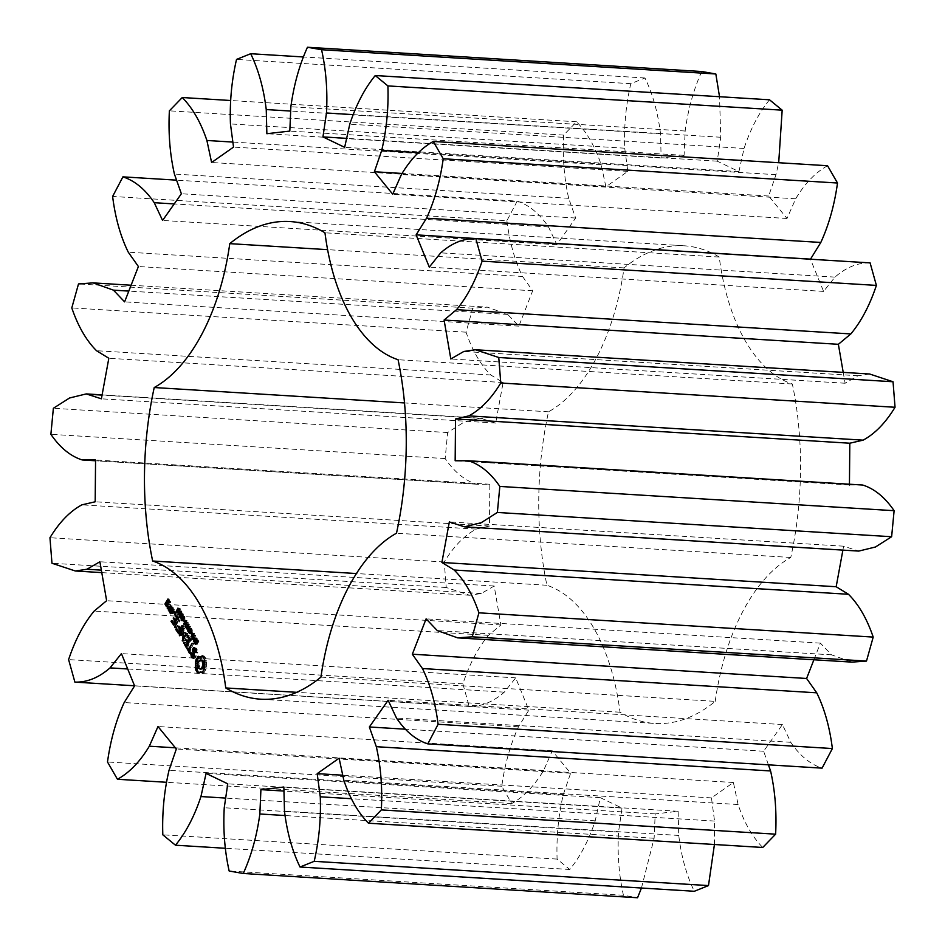 <?xml version="1.0" encoding="UTF-8"?>
<svg xmlns="http://www.w3.org/2000/svg" width="945" height="945" viewBox="0 0 945 945"><rect width="100%" height="100%" fill="white"/><g stroke="black" fill="none" stroke-linecap="round" stroke-linejoin="round"><path stroke-width="0.71" stroke-dasharray="4.72 3.54" d="M701.733 71.513C693.642 89.385 688.114 109.218 685.149 131.012L684.085 155.358L661.146 157.98L660.52 133.824C657.944 112.656 652.759 94.039 644.974 77.986L630.799 83.68C625.933 104.812 623.913 126.323 624.728 148.2L627.811 171.364L605.887 186.767L601.174 164.737C595.066 146.581 586.857 132.265 576.533 121.787L563.657 135.088C562.511 157.425 564.189 178.499 568.689 198.308L575.647 218.023L556.865 244.708L548.525 226.965C539.489 213.605 529.046 204.982 517.198 201.12L176.573 180.152M517.198 201.12L506.898 220.717L112.62 196.454M548.525 226.965L174.211 203.931M506.898 220.717C509.568 242.074 514.789 260.643 522.55 276.46L128.272 252.185M522.55 276.46L532.673 290.788L518.888 326.143L507.737 314.425L487.348 307.149L472.783 308.188L466.074 332.179C472.299 350.453 480.544 364.723 490.798 374.976L503.106 382.524L495.664 423.077L480.521 418.174L463.818 422.273L447.635 432.538L445.166 458.573C454.344 471.968 464.81 480.521 476.552 484.23L489.841 484.253L489.463 526.046L476.15 529.117C464.314 535.496 453.671 546.458 444.233 561.991L446.241 587.506L469.618 595.255L481.206 593.519L494.176 586.018L500.909 624.964L488.435 635.335C477.969 647.963 469.452 664.134 462.885 683.861L469.169 706.376C481.359 706.706 493.066 701.97 504.311 692.153L515.698 677.872L528.869 710.144L518.462 726.811C510.394 744.424 504.831 764.233 501.771 786.24L511.729 803.534C523.672 796.954 534.291 785.933 543.599 770.47L552.27 750.791L570.603 773.246L563.291 794.58C558.412 815.464 556.345 836.963 557.101 859.088L569.752 869.471C580.277 856.619 588.77 840.4 595.22 820.815L600.347 797.674L622.046 808.093L618.526 832.013C617.309 854.115 618.951 875.212 623.44 895.281L637.544 897.75M476.434 484.218L95.563 460.782L476.434 484.218M641.454 888.028L654.129 838.25L655.192 813.905L678.132 811.282L678.758 835.439C681.333 856.607 686.519 875.224 694.303 891.277M714.432 844.499L714.55 821.063L711.467 797.899L733.391 782.495L738.104 804.526C744.211 822.682 752.421 836.998 762.745 847.476M768.427 764.848L763.631 751.24L782.413 724.555L790.752 742.297C799.789 755.669 810.231 764.281 822.079 768.143M813.893 659.775L820.39 643.132L831.541 654.85L851.929 662.114M842.893 550.12L843.613 546.186L858.757 551.089M862.726 485.033L849.437 485.009L849.437 484.218M869.66 374.007L858.072 375.744L845.102 383.245L843.223 372.389M870.109 262.887C857.918 262.556 846.212 267.293 834.967 277.109L823.579 291.403L810.408 259.119M827.548 165.729C815.606 172.309 804.986 183.33 795.678 198.793L787.008 218.472L768.675 196.017L775.987 174.683L778.704 162.729M769.525 99.792C759 112.644 750.507 128.863 744.058 148.448L738.931 171.6L717.231 161.17L720.751 137.249L719.523 96.709M715.223 701.355A184.641 100.56 -86.5 0 1 790.776 557.467A239.274 130.315 -86.5 0 0 792.347 383.989A184.641 100.56 -86.5 0 1 719.251 257.052A239.274 130.315 -86.5 0 0 684.334 245.806A239.274 130.315 -86.5 0 0 624.054 267.907A184.641 100.56 -86.5 0 1 548.502 411.796A239.274 130.315 -86.5 0 0 546.931 585.274A184.641 100.56 -86.5 0 1 620.026 712.211A239.274 130.315 -86.5 0 0 654.944 723.457A239.274 130.315 -86.5 0 0 715.223 701.355L320.946 677.092M556.865 244.708L162.587 220.445M532.673 290.788L138.395 266.525M575.647 218.023L181.369 193.76M518.888 326.143L124.61 301.868M568.689 198.308L174.412 174.045M507.737 314.425L128.803 291.095M563.657 135.088L169.379 110.825M472.783 308.188L78.506 283.925M576.533 121.787L230.568 100.501M466.074 332.179L71.796 307.916M601.174 164.737L232.872 142.081M490.798 374.976L96.52 350.713M605.887 186.767L211.609 162.505M503.106 382.524L108.829 358.261M627.811 171.364L233.533 147.101M495.664 423.077L101.387 398.814M624.728 148.2L230.45 123.937M482.8 418.529L102.06 395.104M630.799 83.68L236.522 59.417M447.635 432.538L53.369 408.275M644.974 77.986L303.546 56.972M445.166 458.573L50.888 434.31M660.52 133.824L290.682 111.061M661.146 157.98L266.868 133.718M489.841 484.253L95.563 459.991M684.085 155.358L289.808 131.095M489.463 526.046L95.185 501.783M685.149 131.012L290.871 106.75M476.15 529.117L81.872 504.854M444.233 561.991L49.955 537.729M446.241 587.506L51.963 563.244M720.751 137.249L352.922 114.617M481.206 593.519L101.351 570.142M717.231 161.17L346.638 138.36M494.176 586.018L99.898 561.755M738.931 171.6L344.653 147.325M500.909 624.964L106.631 600.701M744.058 148.448L349.78 124.185M488.435 635.335L94.157 611.072M462.885 683.861L68.607 659.598M469.169 706.376L134.544 685.775M775.987 174.683L418.493 152.677M504.311 692.153L127.693 668.977M768.675 196.017L401.932 173.443M515.698 677.872L121.421 653.597M787.008 218.472L392.73 194.209M528.869 710.144L134.592 685.881M795.678 198.793L401.401 174.53M518.462 726.811L124.185 702.548M501.771 786.24L107.494 761.977M511.729 803.534L166.296 782.271M543.599 770.47L175.38 747.814M552.27 750.791L157.992 726.528M823.579 291.403L429.302 267.128M570.603 773.246L176.325 748.983M834.967 277.109L440.689 252.847M563.291 794.58L169.013 770.317M557.101 859.088L162.823 834.825M569.752 869.471L225.477 848.291M595.22 820.815L225.666 798.076M600.347 797.674L206.069 773.4M845.102 383.245L450.824 358.982M622.046 808.093L227.769 783.83M858.072 375.744L463.794 351.481M618.526 832.013L224.248 807.751M623.44 895.281L229.162 871.018M654.129 838.25L284.858 815.523M655.192 813.905L283.961 791.059M849.437 485.009L455.159 460.747M678.132 811.282L283.854 787.02M678.758 835.439L284.48 811.176M856.477 550.734L462.199 526.471M714.55 821.063L351.268 798.702M843.613 546.186L449.336 521.923M711.467 797.899L342.752 775.207M733.391 782.495L339.113 758.233M738.104 804.526L343.826 780.263M831.541 654.85L437.263 630.575M820.39 643.132L426.112 618.857M763.631 751.24L405.039 729.174M782.413 724.555L388.135 700.292M790.752 742.297L396.475 718.035M620.026 712.211L296.695 692.319M790.776 557.467L396.498 533.204M792.347 383.989L398.069 359.726M719.251 257.052L324.974 232.789M624.054 267.907L327.608 249.657M548.502 411.796L404.507 402.936M546.931 585.274L356.442 573.544M197.977 673.277L201.651 672.084M198.993 672.367L200.576 672.474M198.674 672.651L199.549 673.372M202.667 672.214L203.73 672.899L204.557 671.966L206.353 667.914L206.423 660.283L204.699 656.633L203.896 655.889L203.128 656.562L204.699 656.633M202.159 672.793L203.73 672.899M202.974 671.871L204.557 671.966M203.695 670.714L205.278 670.808M204.309 669.343L205.88 669.45M204.77 667.808L206.353 667.914M204.356 666.012L205.939 666.107M204.238 664.063L205.809 664.17M204.392 662.091L205.975 662.185M204.841 660.189L206.423 660.283M198.131 656.267L199.702 656.373L199.194 656.952M204.403 658.759L205.975 658.854M199.135 656.94L200.718 657.035L199.702 656.373M203.825 657.531L205.396 657.637M201.793 657.177L200.718 657.035M202.313 655.795L203.896 655.889M196.903 640.793L197.694 639.588L198.922 641.631L198.604 642.222L197.399 640.379L197.871 643.167L197.08 644.395L195.946 642.505L196.241 641.95L197.375 643.616L196.903 640.793L195.698 640.71L197.269 640.84M196.241 642.541L197.399 642.612M196.147 643.758L197.375 643.616L196.217 643.545M197.34 641.537L198.922 641.631M197.032 642.127L198.604 642.222M197.044 642.092L198.592 642.198M194.67 641.879L196.253 641.974L194.658 641.856M194.753 642.435L195.946 642.505M196.832 640.096L195.816 640.285M196.076 643.899L197.659 643.994L195.568 644.313L197.115 644.407M194.564 639.375L195.355 638.253L196.324 639.245L197.257 638.336L195.391 641.891L194.564 639.375L193.371 639.304M193.82 641.785L195.391 641.891M195.674 638.241L197.257 638.336M195.19 639.174L196.324 639.245M195.438 637.828L197.021 637.922M191.362 636.835L192.532 636.906L194.386 633.363L193.879 638.536L195.769 635.749L193.902 639.293L194.268 634.402L192.532 636.906M192.815 633.268L194.386 633.363M191.173 637.202L192.756 637.296M193.111 633.788L194.694 633.882M193.016 634.331L194.268 634.402M192.709 638.466L193.879 638.536M192.638 638.596L193.536 638.655M193.961 635.264L195.544 635.359M192.331 639.198L193.902 639.293M194.186 635.654L195.769 635.749M191.197 633.02L192.508 632.666L193.04 634.402L192.284 633.091M190.937 632.571L192.508 632.666M191.469 634.308L193.04 634.402M191.693 633.882L193.264 633.977M190.807 629.76L189.224 629.653L190.347 629.76L191.15 628.236L191.989 629.051L192.319 631.603L190.996 633.445L189.555 631.272L189.85 630.717L190.984 632.843L192.083 630.728L191.256 628.886L191.067 631.012L190.347 629.76M189.567 628.141L191.15 628.236M189.484 630.917L191.067 631.012M189.709 630.492L191.28 630.598M190.323 628.827L191.256 628.886M190.996 633.445L190.051 632.737L190.996 633.445L189.425 633.351M188.728 632.299L190.169 632.796M188.35 631.201L189.555 631.272M188.268 630.622L189.85 630.717M188.291 630.658L189.874 630.752M193.441 658.252L195.024 658.346L196.206 656.09L194.635 650.089L195.261 648.908M194.623 655.995L196.206 656.09M193.654 657.85L195.024 658.346M193.063 649.995L194.635 650.089M191.965 656.066L193.028 656.929M191.327 653.716L192.237 653.775L192.556 656.102M195.45 648.979L197.623 652.971L196.525 648.199L194.859 648.069M195.591 649.227L196.206 649.262M190.89 652.96L192.461 653.054L192.237 653.775M196.052 650.526L196.962 650.573M191.268 653.314L192.461 653.054M196.158 652.534L197.245 652.605M191.551 655.334L193.123 655.428L192.839 653.408M196.052 652.865L197.623 652.971M192.308 656.657L193.879 656.751L193.123 655.428M196.276 652.144L197.859 652.239M194.068 657.058L194.835 657.106L193.879 656.751M195.958 649.853L197.529 649.947M194.599 655.889L195.45 655.936L194.835 657.106M194.942 648.093L196.525 648.199M193.111 649.888L193.879 649.936L195.45 655.936M193.501 647.561L195.083 647.656M194.446 648.861L193.879 649.936M189.839 652.393L191.422 652.487L190.323 650.597L193.725 643.332L189.898 649.829L188.362 647.998L188.917 649.77M188.752 650.491L190.323 650.597M189.839 653.196L191.41 653.29L191.422 652.487M192.13 644.065L193.701 644.159M189.39 653.243L191.41 653.29M192.142 643.238L193.725 643.332M187.772 648.79L188.362 648.825M189.024 649.971L190.973 653.349M192.142 643.332L193.264 643.403M187.275 647.939L188.362 647.998M189.118 649.782L189.898 649.829M187.24 647.868L188.823 647.963M185.763 646.959L187.783 646.994L191.398 640.096L188.776 635.56L190.736 639.765L189.378 642.364L187.405 639.765L188.398 642.305M186.2 646.888L187.783 646.994M184.57 643.226L186.59 645.742M186.708 645.943L187.346 647.053M189.827 640.001L191.398 640.096M184.074 642.376L185.161 642.446L185.161 643.261M189.827 639.21L191.41 639.304M184.039 642.316L185.161 642.446M187.653 635.43L189.224 635.524M186.803 645.754L187.571 645.801L185.622 642.411M187.689 635.489L188.776 635.56M188.149 643.179L188.929 643.226L187.571 645.801M188.173 636.339L188.787 636.375M186.815 640.556L187.405 640.592M188.504 642.505L188.929 643.226M189.827 639.718L190.736 639.765M186.319 639.694L187.405 639.765M188.61 642.316L189.378 642.364M186.283 639.635L187.854 639.73M185.574 627.456L187.145 627.563L189.236 624.421L188.338 628.484L190.524 626.641L189.142 631.024L190.063 626.984L187.901 628.862L189.083 625.236L187.145 627.563M185.881 627.09L186.909 627.149M187.819 625.153L189.083 625.236M187.665 624.326L189.236 624.421M186.886 628.803L187.901 628.862M187.937 624.787L189.508 624.893M186.567 629.193L188.138 629.287M187.204 628.413L188.338 628.484M188.835 626.913L190.063 626.984M188.681 626.086L190.264 626.192M187.689 630.516L188.894 630.587M188.941 626.547L190.524 626.641M187.559 630.917L189.142 631.024M184.051 624.078L185.185 624.137L187.039 620.593L186.366 622.755L187.264 624.314L188.421 622.991L186.555 626.535L187.051 624.728L186.153 623.168L185.185 624.137M185.468 620.499L187.039 620.593M183.838 624.456L185.421 624.562M185.704 620.912L187.275 621.019M185.043 623.098L186.153 623.168M184.795 622.649L186.366 622.755M185.917 624.657L187.051 624.728M186.13 624.243L187.264 624.314M185.185 626.051L186.319 626.122M186.602 622.471L188.173 622.578M184.984 626.441L186.555 626.535M186.838 622.897L188.421 622.991M183.838 620.239L185.149 619.885L185.681 621.621L184.925 620.31M183.578 619.79L185.149 619.885M184.11 621.526L185.681 621.621M184.334 621.101L185.905 621.196M182.751 619.188L184.216 616.412L185.161 618.054L184.582 619.707L183.696 620.841L182.751 619.188L181.499 619.105L183.082 619.176L183.696 620.227L184.818 618.089L184.476 616.943L183.082 619.176M182.113 620.735L183.696 620.841L182.468 620.44M183.047 616.341L184.925 616.778L183.342 616.683M181.18 616.459L182.645 613.671L183.578 615.325L182.125 618.101L181.18 616.459L179.928 616.376M180.542 618.006L182.125 618.101L180.897 617.699M181.475 613.6L183.342 614.049L181.771 613.955M180.247 612.041L181.121 610.836L182.007 612.336L180.542 615.136L179.385 614.12L181.05 614.049L180.247 612.041L179.054 611.958M179.692 610.753L181.747 611.261L180.164 611.167M178.251 614.108L180.412 614.604L178.64 614.498M178.062 613.589L179.644 613.683M178.971 615.041L180.542 615.136L179.03 615.018M178.05 613.565L179.633 613.671M178.215 614.049L179.385 614.12M178.026 610.99L179.491 608.214L180.436 609.856L179.857 611.498L178.971 612.632L178.026 610.99L176.774 610.907L178.357 610.978L178.971 612.029L180.105 609.891L179.751 608.745L178.357 610.978M177.4 612.537L178.971 612.632L177.754 612.23M178.321 608.131L180.2 608.58L178.617 608.486M179.538 635.749L181.121 635.843L184.877 633.682L183.932 633.622M179.68 635.666L181.121 635.843M183.035 640.521L183.862 640.568L184.877 633.682M180.826 635.005L180.826 635.737M183.862 640.568L184.381 641.076L187.984 634.213L187.547 633.457L184.771 638.737L185.539 632.418L184.015 632.996M182.35 641.005L183.932 641.112M183.306 627.988L184.429 628.059L181.275 634.06M182.798 640.982L184.381 641.076M183.306 627.893L184.429 628.059M186.401 634.119L187.984 634.213M183.295 628.72L184.866 628.815L184.889 627.988M186.413 633.292L187.996 633.386M182.09 634.107L184.866 628.815M186.413 633.386L187.547 633.457M183.661 632.193L185.244 632.288M184.003 638.69L184.771 638.737M183.968 632.311L185.539 632.418M184.039 632.866L185.61 632.973M176.715 629.594L178.735 632.111M178.853 632.299L179.928 633.351L183.531 626.488L183.094 625.732L181.523 628.72L179.55 626.122L180.542 628.661M177.92 633.315L179.491 633.41M176.231 628.732L177.317 628.803L177.317 629.63M178.357 633.256L179.928 633.351M176.183 628.673L177.317 628.803M181.96 626.393L183.531 626.488M178.948 632.122L179.715 632.17L177.766 628.768M181.972 625.566L183.554 625.661M180.306 629.535L181.074 629.583L179.715 632.17M181.972 625.661L183.094 625.732M178.959 626.913L179.55 626.948M180.66 628.862L181.074 629.583M180.755 628.673L181.523 628.72M178.463 626.062L179.55 626.122M178.428 625.992L180.011 626.086M174.612 627.574L176.644 627.598L180.247 619.932L176.183 627.669M175.061 627.504L176.644 627.598M175.439 626.795L176.207 626.842M178.652 620.664L180.235 620.759M178.664 619.932L179.798 620.003M178.676 619.837L180.247 619.932M172.037 621.467L174.057 623.983M174.175 624.172L175.25 625.224L178.877 618.337L176.254 613.789L178.215 618.006L176.845 620.605L174.872 618.006L175.864 620.546M173.242 625.188L174.813 625.295M171.553 620.617L172.64 620.676L172.64 621.503M173.679 625.129L175.25 625.224M171.506 620.546L172.64 620.676M177.294 618.243L178.877 618.337M174.27 623.995L175.038 624.043L173.089 620.652M177.294 617.451L178.877 617.546M175.628 621.42L176.396 621.467L175.038 624.043M175.12 613.671L176.703 613.766M174.282 618.786L174.872 618.821M175.983 620.747L176.396 621.467M175.156 613.73L176.254 613.789M173.785 617.935L174.872 618.006M175.64 614.581L176.254 614.616M173.75 617.865L175.333 617.971M177.294 617.947L178.215 618.006M176.077 620.558L176.845 620.605M173.738 613.045L174.73 613.104L175.108 611.439L175.475 613.01L174.73 613.104M173.514 613.222L175.097 613.317M173.939 611.687L174.742 611.746M173.892 612.915L175.475 613.01M173.537 611.344L175.108 611.439M174.045 612.218L175.616 612.325M173.904 611.557L175.486 611.651M171.423 607.245L172.522 607.316L172.025 608.285M171.931 608.45L170.702 610.789L171.246 612.514M169.935 610.742L170.702 610.789M171.388 607.174L172.522 607.316M170.088 611.533L170.702 611.569M172.675 609.407L174.246 609.501L172.959 607.269M171.352 612.703L172.415 613.766L174.246 609.501M170.407 613.707L171.99 613.813M172.663 610.198L174.246 610.293M170.844 613.671L172.415 613.766M168.304 610.045L170.313 610.104L172.132 605.839L169.994 607.623M168.742 610.009L170.313 610.104M169.108 609.301L169.876 610.139M170.561 606.536L172.132 606.631M169.415 608.722L169.876 609.348M170.561 605.745L172.132 605.839M167.513 608.674L170.183 608.769M170.561 605.804L171.695 605.875M170.017 607.576L170.785 607.623M169.45 607.623L169.498 606.595L167.915 606.489L168.871 606.595L168.824 607.588M169.498 606.595L168.871 606.595M166.379 606.702L168.387 606.761L169.509 604.623L168.446 601.989L169.32 600.311L169.994 602.91L170.832 602.107L169.545 599.083L168.612 600.087M166.804 606.655L168.387 606.761M166.048 604.528L167.206 605.509M167.312 605.698L167.95 606.796M167.926 604.528L169.509 604.623M165.907 603.725L166.663 604.564M167.926 603.737L169.509 603.831M168.009 599.059L169.12 599.118M168.517 600.264L167.289 602.615M167.182 602.792L166.674 603.772M166.863 601.882L168.446 601.989M167.974 598.976L169.545 599.083M168.718 600.276L169.32 600.311M169.261 601.221L170.832 601.315M169.249 601.717L170.171 601.776M169.249 602L170.832 602.107M169.214 602.059L169.994 602.107M168.848 602.768L170.431 602.875M168.411 602.815L169.994 602.91M201.675 669.237L199.903 668.091L199.194 664.914L199.962 661.583L201.757 660.035M195.036 639.186L195.367 641.064L195.65 638.938L193.453 639.092M194.587 638.879L195.65 638.938L194.54 638.796M183.436 616.872L182.633 616.92M182.609 620.251L183.696 620.227L182.668 620.168M181.062 614.191L182.633 614.285L181.511 616.447L181.853 617.569L183.283 614.876L181.865 614.144M181.038 617.522L182.125 617.498L181.097 617.439M180.731 611.817L181.227 613.707L181.535 611.651L179.16 611.71M180.341 611.58L181.535 611.651L180.247 611.332M178.723 608.674L177.92 608.722M177.884 612.053L178.971 612.029L177.955 611.97M172.214 612.573L171.364 611.108L172.734 608.509L173.585 609.962L172.214 612.573L171.447 612.525M168.175 605.568L167.336 604.103L167.997 602.839L168.836 604.304L167.407 605.521M198.332 667.997L199.903 668.091M197.788 666.532L199.36 666.627M197.623 664.819L199.194 664.914M197.824 663.071L199.395 663.166M198.391 661.488L199.962 661.583M199.23 660.378L200.812 660.472M199.159 668.906L200.73 669.001M194.977 639.588L196.111 639.647M180.105 613.636L181.227 613.707M169.793 611.013L171.364 611.108M172.132 608.462L172.734 608.509M172.663 609.915L173.585 609.962M165.753 604.009L167.336 604.103M167.395 602.804L167.997 602.839M167.926 604.257L168.836 604.304M195.898 641.56L197.032 641.631M196.111 642.08L197.221 642.151M196.82 640.096L198.403 640.19M197.139 640.769L198.71 640.875M197.092 643.828L195.556 643.722M195.083 643.344L196.654 643.439M194.8 642.635L196.371 642.73M197.269 641.23L198.462 641.301M197.032 640.521L198.178 640.592M194.953 643.096L196.135 643.167M195.78 641.218L197.351 641.312M195.934 641.643L197.517 641.738M196.123 642.116L197.694 642.21M196.087 638.832L194.776 638.773M193.312 639.919L194.552 639.989M194.233 638.359L195.048 638.407M193.489 640.438L194.658 640.509M190.016 628.46L191.599 628.555M190.406 628.945L191.989 629.051M190.736 629.736L192.308 629.831M190.855 630.598L192.426 630.693M190.465 629.051L191.528 629.11M190.736 631.508L192.319 631.603M190.618 629.405L191.776 629.476M190.382 632.441L191.953 632.536M190.855 630.646L192.083 630.728M190.559 632.051L191.705 632.122M189.035 632.678L190.051 632.737M188.598 632.04L189.768 632.122M188.516 631.839L190.087 631.933M188.386 631.39L189.957 631.484M188.327 630.988L189.898 631.095M182.22 617.475L183.33 617.546M182.999 619.601L184.582 619.707M181.995 617.876L185.161 618.054M180.649 614.746L181.759 614.817M181.428 616.872L182.999 616.967M182.007 615.219L183.578 615.325M179.455 611.344L180.483 611.403M179.137 613.092L180.306 613.163M179.444 613.494L180.495 613.553M180.365 611.675L181.948 611.769M180.011 613.837L180.755 613.884M180.318 613.045L181.901 613.14M179.467 614.675L181.05 614.77M178.132 613.837L179.704 613.931M178.357 614.262L179.467 614.333M177.495 609.277L178.605 609.348M178.274 611.403L179.857 611.498M177.27 609.679L180.436 609.856M193.323 639.47L194.906 639.564M193.63 638.855L195.202 638.95M193.831 638.749L195.45 638.844M195.154 639.257L195.91 639.304M193.56 640.556L195.131 640.651M193.382 640.202L194.965 640.297M193.312 639.859L194.883 639.954M182.338 617.274L183.921 617.368M183.519 617.109L184.712 617.179M183.59 617.534L184.854 617.617M183.578 618.018L184.818 618.089M183.448 618.562L184.641 618.632M183.2 619.211L184.334 619.282M182.893 619.802L183.991 619.873M181.617 619.979L183.188 620.074M181.475 619.554L183.058 619.648M181.688 618.526L183.259 618.621M180.767 614.545L182.35 614.64M181.948 614.368L183.141 614.439M182.019 614.805L183.283 614.876M180.424 615.136L183.247 615.36M181.877 615.833L183.07 615.904M181.617 616.471L182.763 616.542M181.322 617.073L182.42 617.132M180.046 617.239L181.617 617.333M179.904 616.825L181.475 616.92M179.928 616.341L181.511 616.447M180.105 615.797L181.688 615.892M178.995 612.136L180.578 612.23M180.412 611.876L181.653 611.947M180.389 612.762L181.617 612.844M180.188 613.423L181.345 613.494M180.141 613.541L181.286 613.612M179.396 613.447L180.967 613.541M179.184 613.163L180.755 613.258M179.054 612.892L180.625 612.986M177.625 609.076L179.196 609.171M178.806 608.899L179.987 608.982M178.877 609.336L180.141 609.407M178.853 609.808L180.105 609.891M178.723 610.364L179.928 610.435M178.475 611.002L179.609 611.072M178.168 611.604L179.266 611.675M176.892 611.769L178.475 611.876M176.75 611.356L178.333 611.45M176.963 610.328L178.534 610.423M131.107 285.225L487.348 307.149M102.107 394.88L480.521 418.174M101.776 572.611L469.618 595.255M260.666 699.194L654.944 723.457M290.056 221.543L684.334 245.806M197.706 640.155L196.123 640.048M195.438 638.253L193.855 638.159M190.89 633.445L189.319 633.351M190.855 632.855L189.284 632.76M183.484 620.889L181.901 620.782M184.429 616.364L182.846 616.27M181.901 618.148L180.33 618.054M182.857 613.636L181.275 613.529M181.192 610.836L179.621 610.742M180.318 614.616L178.747 614.51M180.33 615.171L178.747 615.065M178.759 612.679L177.176 612.584M179.704 608.167L178.132 608.072M184.429 616.931L182.846 616.837M183.484 620.31L181.901 620.215M182.857 614.203L181.275 614.096M181.901 617.581L180.33 617.487M181.204 611.38L179.633 611.285M179.704 608.734L178.132 608.639M178.759 612.112L177.176 612.017"/><path stroke-width="1.42" d="M176.573 180.152L122.921 176.857L112.62 196.454C115.29 217.811 120.511 236.38 128.272 252.185L138.395 266.525L124.61 301.868L113.459 290.15L93.071 282.886L78.506 283.925L71.796 307.916C78.022 326.19 86.267 340.46 96.52 350.713L108.829 358.261L101.387 398.814L86.243 393.911L69.54 397.999L53.369 408.275L50.888 434.31C60.067 447.706 70.532 456.258 82.274 459.967L95.563 459.991L95.185 501.783L81.872 504.854C70.036 511.233 59.393 522.195 49.955 537.729L51.963 563.244L75.34 570.993L86.928 569.256L99.898 561.755L106.631 600.701L94.157 611.072C83.692 623.688 75.175 639.871 68.607 659.598L74.891 682.113C87.082 682.444 98.788 677.707 110.033 667.891L121.421 653.597L134.592 685.881L124.185 702.548C116.117 720.161 110.553 739.97 107.494 761.977L117.452 779.271C129.394 772.691 140.014 761.67 149.322 746.207L157.992 726.528L176.325 748.983L169.013 770.317C164.135 791.201 162.067 812.7 162.823 834.825L175.475 845.208C186 832.356 194.493 816.137 200.942 796.552L206.069 773.4L227.769 783.83L224.248 807.751C223.032 829.852 224.674 850.949 229.162 871.018L243.267 873.487C251.358 855.615 256.886 835.782 259.851 813.988L260.914 789.642L283.854 787.02L284.48 811.176C287.056 832.344 292.241 850.961 300.026 867.014L314.201 861.32C319.067 840.188 321.087 818.677 320.272 796.8L317.189 773.636L339.113 758.233L343.826 780.263C349.933 798.419 358.143 812.735 368.467 823.213L381.343 809.912C382.489 787.575 380.811 766.501 376.311 746.692L369.353 726.977L388.135 700.292L396.475 718.035C405.511 731.395 415.954 740.018 427.801 743.88L438.102 724.283C435.432 702.926 430.211 684.357 422.45 668.54L412.327 654.212L426.112 618.857L437.263 630.575L457.652 637.851L472.216 636.812L478.926 612.821C472.701 594.547 464.456 580.277 454.202 570.024L441.894 562.476L449.336 521.923L464.479 526.826L481.182 522.727L497.365 512.462L499.834 486.427C490.656 473.032 480.19 464.479 468.448 460.77L455.159 460.747L455.537 418.954L468.85 415.883C480.686 409.504 491.329 398.542 500.767 383.008L498.759 357.493L475.382 349.744L463.794 351.481L450.824 358.982L444.091 320.036L456.565 309.665C467.031 297.037 475.548 280.866 482.115 261.139L475.831 238.624C463.641 238.294 451.934 243.03 440.689 252.847L429.302 267.128L416.131 234.856L426.538 218.189C434.606 200.576 440.169 180.767 443.229 158.76L433.271 141.466C421.328 148.046 410.709 159.067 401.401 174.53L392.73 194.209L374.397 171.754L381.709 150.42C386.588 129.536 388.655 108.037 387.899 85.912L375.248 75.529C364.723 88.381 356.23 104.6 349.78 124.185L344.653 147.325L322.954 136.907L326.474 112.987C327.691 90.885 326.049 69.788 321.56 49.719L307.456 47.25C299.364 65.122 293.836 84.956 290.871 106.75L289.808 131.095L266.868 133.718L266.242 109.561C263.667 88.393 258.481 69.776 250.697 53.723L236.522 59.417C231.655 80.549 229.635 102.06 230.45 123.937L233.533 147.101L211.609 162.505L206.896 140.474C200.789 122.318 192.579 108.002 182.255 97.524L169.379 110.825C168.234 133.162 169.911 154.236 174.412 174.045L181.369 193.76L162.587 220.445L154.248 202.702C145.211 189.331 134.769 180.719 122.921 176.857M174.211 203.931L154.248 202.702M243.267 873.487L637.544 897.75L641.454 888.028M300.026 867.014L694.303 891.277L708.478 885.583L714.432 844.499M368.467 823.213L762.745 847.476L775.621 834.175C776.766 811.838 775.089 790.764 770.588 770.955L768.427 764.848M427.801 743.88L822.079 768.143L832.38 748.546C829.71 727.189 824.489 708.62 816.728 692.815L806.605 678.475L813.893 659.775M457.652 637.851L851.929 662.114L866.494 661.075L873.204 637.084C866.978 618.81 858.733 604.54 848.48 594.287L836.171 586.739L842.893 550.12M464.479 526.826L858.757 551.089L875.46 547.001L891.631 536.725L894.112 510.69C884.933 497.294 874.468 488.742 862.726 485.033L468.685 460.794M468.448 460.77L862.726 485.033M849.437 485.009L849.815 443.217L863.128 440.146C874.964 433.767 885.607 422.805 895.045 407.271L893.037 381.756L869.66 374.007L475.382 349.744M843.223 372.389L838.369 344.299L850.843 333.928C861.308 321.312 869.825 305.129 876.393 285.402L870.109 262.887L475.831 238.624M810.456 259.225L820.815 242.452C828.883 224.839 834.447 205.03 837.506 183.023L827.548 165.729L433.271 141.466M778.704 162.729L782.176 110.175L769.525 99.792L375.248 75.529M719.523 96.709L715.837 73.982L701.733 71.513L307.456 47.25M82.156 459.955L95.563 460.782L82.156 459.955M225.749 687.948A239.274 130.315 -86.5 0 0 260.666 699.194A239.274 130.315 -86.5 0 0 320.946 677.092A184.641 100.56 -86.5 0 1 396.498 533.204A239.274 130.315 -86.5 0 0 398.069 359.726A184.641 100.56 -86.5 0 1 324.974 232.789A239.274 130.315 -86.5 0 0 290.056 221.543A239.274 130.315 -86.5 0 0 229.777 243.645A184.641 100.56 -86.5 0 1 154.224 387.533A239.274 130.315 -86.5 0 0 152.653 561.011A184.641 100.56 -86.5 0 1 225.749 687.948L296.695 692.319M197.977 673.277L200.08 671.989L202.159 672.793L204.77 667.808L204.841 660.189L202.313 655.795L200.21 657.082L198.131 656.267L195.509 661.252L195.45 668.883L197.977 673.277M195.32 640.686L196.111 639.493L197.34 641.537L197.032 642.127L195.816 640.285L196.288 643.072L195.497 644.301L194.363 642.411L194.658 641.856L195.804 643.51L195.698 640.71M197.706 640.155L195.816 640.285M197.092 643.828L196.217 643.545M192.993 639.281L193.772 638.159L194.741 639.151L195.674 638.241L193.82 641.785L193.371 639.304M190.949 636.812L192.815 633.268L192.296 638.442L194.186 635.654L192.331 639.198L192.697 634.308L191.362 636.835M190.713 632.996L191.469 634.308L191.197 633.02M188.776 629.665L189.567 628.141L190.736 629.736L190.736 631.508L189.425 633.351L187.972 631.177L188.268 630.622L189.402 632.748L190.122 632.016L190.205 629.37L189.685 628.779L189.224 629.653L189.484 630.917L189.248 629.689M189.425 633.351L189.035 632.678M188.728 632.299L190.169 632.796M193.441 658.252L194.623 655.995L193.063 649.995L193.678 648.813L194.635 649.168L195.674 652.511L196.276 652.144L194.942 648.093L193.501 647.561L192.308 649.829L193.867 655.842L193.252 657.011L192.308 656.657L191.268 653.314L190.654 653.68L191.965 657.708L193.441 658.252M189.839 652.393L188.752 650.491L192.142 643.238L188.315 649.735L186.791 647.904L189.39 653.243L189.839 652.393M185.763 646.959L189.827 640.001L187.653 635.43L187.204 636.28L189.165 639.67L187.795 642.269L185.822 639.67L187.346 643.132L186 645.707L183.59 642.34L185.763 646.959M185.574 627.456L187.937 624.787L186.767 628.39L188.941 626.547L187.559 630.917L188.48 626.889L186.319 628.768L187.512 625.141L185.574 627.456M183.602 624.043L185.468 620.499L184.795 622.649L185.692 624.208L186.838 622.897L184.984 626.441L185.468 624.633L184.57 623.074L184.051 624.078M183.354 620.215L184.11 621.526L183.838 620.239M181.18 619.093L182.633 616.305L183.578 617.959L182.999 619.601L182.113 620.735L181.18 619.093L181.853 620.203L182.409 619.778L182.893 616.849L181.511 619.081M182.113 620.735L181.405 620.369L182.468 620.44M179.597 616.353L181.062 613.577L182.007 615.219L181.428 616.872L180.542 618.006L179.928 616.376M180.542 618.006L179.833 617.64L180.897 617.699M178.676 611.935L179.55 610.742L180.436 612.242L178.971 615.041L177.814 614.026L179.467 613.955L179.054 611.958M178.251 614.108L179.574 614.557M176.455 610.895L177.92 608.107L178.853 609.761L178.274 611.403L177.4 612.537L176.455 610.895L177.128 612.006L177.695 611.569L178.18 608.639L176.786 610.883M177.4 612.537L176.691 612.171L177.754 612.23M183.295 633.587L182.35 641.005L186.413 633.292L183.188 638.643L183.968 632.311L180.507 634.012L183.295 628.72L182.857 627.952L179.243 634.816L179.538 635.749L183.932 633.622M175.735 629.535L178.357 633.256L181.972 625.566L179.952 628.626L177.979 626.027L179.503 629.488L178.144 632.063L176.183 628.673L175.735 629.535L176.715 629.594M174.612 627.574L178.676 619.837L174.612 627.574M171.057 621.408L173.679 625.129L177.294 618.243L175.12 613.671L174.683 614.522L176.632 617.912L175.274 620.511L173.301 617.9L174.813 621.361L173.467 623.948L171.506 620.546L171.057 621.408L172.037 621.467M173.148 612.998L173.537 611.344L173.738 613.045M170.95 607.222L169.131 610.694L170.407 613.707L172.663 610.198L171.423 607.245M168.304 610.045L170.561 605.745L169.214 607.517L167.867 607.529L167.3 606.501L167.513 608.674L168.6 608.674L168.304 610.045M166.379 606.702L167.926 604.528L166.863 601.882L167.749 600.217L168.411 602.815L169.249 602L167.974 598.976L165.091 603.678L166.379 606.702M128.803 291.095L113.459 290.15M230.568 100.501L182.255 97.524M232.872 142.081L206.896 140.474M102.06 395.104L88.523 394.266M303.546 56.972L250.697 53.723M290.682 111.061L266.242 109.561M715.837 73.982L321.56 49.719M352.922 114.617L326.474 112.987M101.351 570.142L86.928 569.256M346.638 138.36L322.954 136.907M782.176 110.175L387.899 85.912M134.544 685.775L74.891 682.113M418.493 152.677L381.709 150.42M127.693 668.977L110.033 667.891M401.932 173.443L374.397 171.754M837.506 183.023L443.229 158.76M166.296 782.271L117.452 779.271M820.815 242.452L426.538 218.189M175.38 747.814L149.322 746.207M810.408 259.119L416.131 234.856M876.393 285.402L482.115 261.139M225.477 848.291L175.475 845.208M850.843 333.928L456.565 309.665M225.666 798.076L200.942 796.552M838.369 344.299L444.091 320.036M893.037 381.756L498.759 357.493M895.045 407.271L500.767 383.008M863.128 440.146L468.85 415.883M284.858 815.523L259.851 813.988M849.815 443.217L455.537 418.954M283.961 791.059L260.914 789.642M894.112 510.69L499.834 486.427M891.631 536.725L497.365 512.462M708.478 885.583L314.201 861.32M351.268 798.702L320.272 796.8M342.752 775.207L317.189 773.636M836.171 586.739L441.894 562.476M848.48 594.287L454.202 570.024M873.204 637.084L478.926 612.821M866.494 661.075L472.216 636.812M775.621 834.175L381.343 809.912M770.588 770.955L376.311 746.692M405.039 729.174L369.353 726.977M806.605 678.475L412.327 654.212M816.728 692.815L422.45 668.54M832.38 748.546L438.102 724.283M327.608 249.657L229.777 243.645M404.507 402.936L154.224 387.533M356.442 573.544L152.653 561.011M197.198 672.568L198.674 672.651M200.08 671.989L202.667 672.214M196.489 671.576L198.733 672.604M201.155 672.131L202.667 672.226M195.898 670.336L197.481 670.442L198.072 671.671M195.45 668.883L197.021 668.977L197.481 670.442M195.887 666.981L197.47 667.076L197.021 668.977M196.052 664.996L197.635 665.103L197.47 667.076M195.922 663.059L197.505 663.154L197.635 665.103M195.509 661.252L197.092 661.358L197.505 663.154M195.981 659.716L197.564 659.823L197.092 661.358M196.584 658.358L198.166 658.452L197.564 659.823M197.304 657.2L198.887 657.295L198.166 658.452M200.21 657.082L202.868 656.799L201.285 656.692M191.953 638.56L192.638 638.596M189.685 628.779L190.323 628.827M190.996 633.445L190.051 632.737M191.965 657.708L193.654 657.85M190.984 656.007L191.965 656.066M193.028 656.929L193.536 657.803M193.678 648.813L195.45 648.979M190.654 653.68L191.327 653.716M194.635 649.168L195.591 649.227M195.391 650.479L196.052 650.526M193.252 657.011L194.068 657.058M193.867 655.842L194.599 655.889M192.308 649.829L193.111 649.888M194.859 648.069L194.446 648.861M186.791 648.731L187.772 648.79M188.315 649.735L189.118 649.782M183.59 643.167L184.57 643.226M186 645.707L186.803 645.754M187.346 643.132L188.149 643.179M187.204 636.28L188.173 636.339M185.834 640.486L186.815 640.556M189.165 639.67L189.827 639.718M187.795 642.269L188.61 642.316M182.279 640.474L183.035 640.521M179.243 634.816L180.826 635.005M181.275 634.06L180.826 634.922M180.507 634.012L184.015 632.996M183.188 638.643L184.003 638.69M178.144 632.063L178.948 632.122M179.503 629.488L180.306 629.535M177.979 626.854L178.959 626.913M179.952 628.626L180.755 628.673M174.624 626.748L175.439 626.795M173.467 623.948L174.27 623.995M174.813 621.361L175.628 621.42M173.301 618.727L174.282 618.786M174.683 614.522L175.64 614.581M176.632 617.912L177.294 617.947M175.274 620.511L176.077 620.558M173.018 612.336L174.01 612.395M173.159 611.639L173.939 611.687M169.131 610.694L169.935 610.742M169.12 611.474L170.088 611.533M168.304 609.253L169.108 609.301M168.6 608.674L169.415 608.722M167.218 608.155L169.049 608.698M169.214 607.517L170.017 607.576M167.3 606.501L167.915 606.536M168.824 607.588L168.789 608.249M169.994 607.623L167.867 607.529M165.091 604.469L166.048 604.528M165.091 603.678L165.907 603.725M167.749 600.217L168.718 600.276M168.588 601.681L169.249 601.717M168.411 602.012L169.214 602.059M201.757 660.035L203.541 661.169L204.049 666.095L202.632 668.788L200.104 669.131L198.332 667.997L197.824 663.071L199.23 660.378L201.757 660.035M200.186 659.929L202.714 660.26M201.131 660.165L203.541 661.169M201.958 661.075L202.502 662.539L204.073 662.634M202.502 662.539L202.667 664.252L204.25 664.347M202.667 664.252L202.466 666.001L204.049 666.095M202.466 666.001L201.899 667.583L203.482 667.678M201.899 667.583L201.061 668.694L202.632 668.788M201.061 668.694L200.104 669.131M193.796 640.97L194.528 639.552L193.831 638.749L193.312 639.859L194.233 640.993L193.335 640.946M194.587 638.879L193.831 638.749M183.436 616.872L182.633 616.92M181.853 620.203L182.668 620.168M181.062 614.191L179.928 616.341L180.282 617.475L181.664 615.254L181.062 614.191L181.865 614.144M180.282 617.475L181.097 617.439M179.656 613.612L179.574 611.285L179.054 612.892L180.105 613.636M180.341 611.58L179.574 611.285M178.723 608.674L177.92 608.722M177.128 612.006L177.955 611.97M170.632 612.478L169.793 611.013L171.163 608.403L172.002 609.868L170.632 612.478L171.447 612.525M171.163 608.403L172.132 608.462M172.002 609.868L172.663 609.915M166.603 605.473L165.753 604.009L166.414 602.745L167.265 604.209L166.603 605.473L167.407 605.521M166.414 602.745L167.395 602.804M167.265 604.209L167.926 604.257M195.532 639.919L196.761 640.001M195.556 643.722L196.147 643.758M196.17 640.06L196.832 640.096M194.871 643.746L196.111 643.828M193.205 638.666L194.516 638.749M193.477 638.312L194.233 638.359M179.172 613.789L180.011 613.837M178.003 614.451L178.64 614.498M195.45 638.844L194.54 638.796M194.327 639.21L195.154 639.257M181.948 620.215L182.609 620.251M180.377 617.487L181.038 617.522M177.235 612.017L177.884 612.053M93.071 282.886L131.107 285.225M86.243 393.911L102.107 394.88M75.34 570.993L101.776 572.611M190.855 632.855L189.284 632.76M180.318 614.616L178.747 614.51M184.429 616.931L182.846 616.837M183.484 620.31L181.901 620.215M182.857 614.203L181.275 614.096M181.901 617.581L180.33 617.487M181.204 611.38L179.633 611.285M179.704 608.734L178.132 608.639M178.759 612.112L177.176 612.017"/></g></svg>
